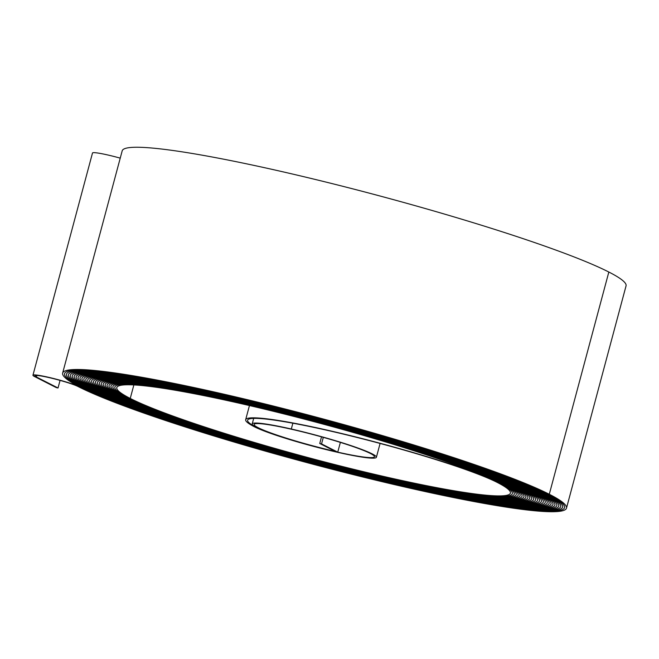 <?xml version="1.0" encoding="UTF-8"?>
<svg xmlns="http://www.w3.org/2000/svg" width="659" height="659" viewBox="0 0 659 659"><rect width="100%" height="100%" fill="white"/><g stroke="black" fill="none" stroke-linecap="round" stroke-linejoin="round"><path stroke-width="0.99" d="M49.087 377.607A23.098 2.051 -165 0 0 34.886 375.762A23.098 2.051 -165 0 0 36.402 376.981L58.025 387.994L56.229 387.583L34.597 376.569A25.1 2.224 -165 0 1 32.95 375.243A25.1 2.224 -165 0 1 48.387 377.253A25.1 2.224 -165 0 1 79.788 386.907A260.783 23.106 15 0 1 62.638 373.093A260.783 23.106 15 0 1 222.989 393.975A260.783 23.106 15 0 1 549.285 494.266A261.788 23.197 15 0 1 566.501 508.13A261.788 23.197 15 0 1 357.442 475.666A261.788 23.197 15 0 1 77.993 386.495A23.098 2.051 -165 0 0 49.087 377.607M62.638 373.093L122.187 150.853A260.783 23.106 15 0 1 282.538 171.735A260.783 23.106 15 0 1 608.834 272.027A261.788 23.197 15 0 1 626.05 285.891L566.501 508.13M223.689 394.337A258.781 22.933 15 0 1 547.481 493.855A259.786 23.024 15 0 1 564.565 507.619A259.786 23.024 15 0 1 357.104 475.394A259.786 23.024 15 0 1 79.788 386.907A259.786 23.024 15 0 0 357.104 475.394A259.786 23.024 15 0 0 564.565 507.611A259.786 23.024 15 0 0 547.481 493.855L547.481 493.855A258.781 22.933 15 0 0 223.689 394.337A258.781 22.933 15 0 0 64.574 373.604A258.781 22.933 15 0 1 223.689 394.337M224.389 394.692A256.779 22.752 15 0 1 545.685 493.443A257.784 22.843 15 0 1 562.638 507.101A257.784 22.843 15 0 1 356.774 475.123A257.784 22.843 15 0 1 81.592 387.319A258.781 22.933 15 0 1 64.574 373.604A258.781 22.933 15 0 0 81.592 387.319A257.784 22.843 15 0 0 356.774 475.123A257.784 22.843 15 0 0 562.638 507.101A257.784 22.843 15 0 0 545.685 493.443L545.685 493.443A256.779 22.752 15 0 0 224.389 394.692A256.779 22.752 15 0 0 66.51 374.123A256.779 22.752 15 0 1 224.389 394.692M225.098 395.046A254.778 22.579 15 0 1 543.881 493.031A255.783 22.67 15 0 1 560.702 506.582A255.783 22.67 15 0 1 356.437 474.859A255.783 22.67 15 0 1 83.396 387.731A256.779 22.752 15 0 1 66.51 374.123A256.779 22.752 15 0 0 83.396 387.731A255.774 22.67 15 0 0 356.437 474.859A255.774 22.67 15 0 0 560.702 506.582A255.774 22.67 15 0 0 543.881 493.031L543.881 493.031A254.778 22.579 15 0 0 225.098 395.046A254.778 22.579 15 0 0 68.437 374.642A254.778 22.579 15 0 1 225.098 395.046M225.798 395.408A252.776 22.398 15 0 1 542.077 492.619A253.781 22.488 15 0 1 558.766 506.063A253.781 22.488 15 0 1 356.099 474.587A253.781 22.488 15 0 1 85.192 388.143A254.778 22.579 15 0 1 68.437 374.642A254.778 22.579 15 0 0 85.2 388.143A253.773 22.488 15 0 0 356.099 474.587A253.773 22.488 15 0 0 558.766 506.063A253.773 22.488 15 0 0 542.077 492.619L542.077 492.619A252.776 22.398 15 0 0 225.798 395.408A252.776 22.398 15 0 0 70.373 375.16A252.776 22.398 15 0 1 225.798 395.408M226.498 395.762A250.774 22.225 15 0 1 540.273 492.207A251.779 22.315 15 0 1 556.83 505.544A251.779 22.315 15 0 1 355.769 474.315A251.779 22.315 15 0 1 86.996 388.555A252.776 22.398 15 0 1 70.373 375.16A252.776 22.398 15 0 0 86.996 388.555A251.771 22.315 15 0 0 355.769 474.315A251.771 22.315 15 0 0 556.83 505.544A251.771 22.315 15 0 0 540.273 492.207L540.273 492.207A250.774 22.225 15 0 0 226.498 395.762A250.774 22.225 15 0 0 72.309 375.679A250.774 22.225 15 0 1 226.498 395.762M227.207 396.125A248.773 22.044 15 0 1 538.477 491.795A249.777 22.134 15 0 1 554.903 505.025A249.777 22.134 15 0 1 355.432 474.043A249.777 22.134 15 0 1 88.8 388.967A250.774 22.225 15 0 1 72.309 375.679A250.774 22.225 15 0 0 88.8 388.967A249.769 22.134 15 0 0 355.432 474.043A249.769 22.134 15 0 0 554.903 505.025A249.769 22.134 15 0 0 538.477 491.795L538.477 491.795A248.773 22.044 15 0 0 227.198 396.125A248.773 22.044 15 0 0 74.245 376.198A248.773 22.044 15 0 1 227.207 396.125M227.907 396.479A246.771 21.871 15 0 1 536.673 491.383A247.776 21.953 15 0 1 552.967 504.506A247.776 21.953 15 0 1 355.094 473.78A247.776 21.953 15 0 1 90.604 389.378A248.773 22.044 15 0 1 74.245 376.198A248.773 22.044 15 0 0 90.604 389.378A247.768 21.953 15 0 0 355.094 473.772A247.768 21.953 15 0 0 552.967 504.506A247.768 21.953 15 0 0 536.673 491.383L536.673 491.383A246.771 21.871 15 0 0 227.907 396.479A246.771 21.871 15 0 0 76.172 376.717A246.771 21.871 15 0 0 92.4 389.79A245.774 21.78 15 0 0 354.764 473.508A245.774 21.78 15 0 0 551.031 503.987A245.766 21.78 15 0 1 354.764 473.508A245.766 21.78 15 0 1 92.408 389.79A246.771 21.871 15 0 1 76.18 376.717A246.771 21.871 15 0 1 227.907 396.479M228.607 396.842A244.769 21.689 15 0 1 534.869 490.971A245.774 21.78 15 0 1 551.031 503.987A245.766 21.78 15 0 0 534.869 490.971L534.869 490.971A244.769 21.689 15 0 0 228.607 396.842A244.769 21.689 15 0 0 78.108 377.236A244.769 21.689 15 0 1 228.607 396.842M229.316 397.196A242.767 21.516 15 0 1 533.065 490.56A243.772 21.599 15 0 1 549.104 503.468A243.772 21.599 15 0 1 354.427 473.236A243.772 21.599 15 0 1 94.204 390.202A244.769 21.689 15 0 1 78.108 377.236A244.769 21.689 15 0 0 94.204 390.202A243.764 21.599 15 0 0 354.427 473.236A243.764 21.599 15 0 0 549.095 503.468A243.764 21.599 15 0 0 533.065 490.56L533.065 490.56A242.767 21.516 15 0 0 229.307 397.196A242.767 21.516 15 0 0 80.044 377.755A242.767 21.516 15 0 1 229.316 397.196M230.016 397.55A240.766 21.335 15 0 1 531.261 490.148A241.771 21.426 15 0 1 547.168 502.949A241.771 21.426 15 0 1 354.089 472.964A241.771 21.426 15 0 1 96.008 390.614A242.767 21.516 15 0 1 80.044 377.755A242.767 21.516 15 0 0 96.008 390.614A241.762 21.426 15 0 0 354.089 472.964A241.762 21.426 15 0 0 547.168 502.949A241.762 21.426 15 0 0 531.261 490.148L531.261 490.148A240.766 21.335 15 0 0 230.016 397.55A240.766 21.335 15 0 0 81.98 378.266A240.766 21.335 15 0 1 230.016 397.55M230.716 397.912A238.764 21.162 15 0 1 529.465 489.736A239.761 21.245 15 0 1 545.232 502.438A239.761 21.245 15 0 1 353.759 472.692A239.761 21.245 15 0 1 97.812 391.026A240.766 21.335 15 0 1 81.98 378.266A240.766 21.335 15 0 0 97.812 391.026A239.761 21.245 15 0 0 353.759 472.692A239.761 21.245 15 0 0 545.232 502.43A239.761 21.245 15 0 0 529.465 489.736L529.465 489.736A238.764 21.162 15 0 0 230.716 397.912A238.764 21.162 15 0 0 83.907 378.785A238.764 21.162 15 0 1 230.716 397.912M231.416 398.267A236.762 20.981 15 0 1 527.661 489.324A237.759 21.072 15 0 1 543.296 501.919A237.759 21.072 15 0 1 353.422 472.429A237.759 21.072 15 0 1 99.616 391.438A238.764 21.162 15 0 1 83.907 378.785A238.764 21.162 15 0 0 99.616 391.438A237.759 21.072 15 0 0 353.422 472.429A237.759 21.072 15 0 0 543.296 501.919A237.759 21.072 15 0 0 527.661 489.324L527.661 489.324A236.762 20.981 15 0 0 231.416 398.267A236.762 20.981 15 0 0 85.843 379.304A236.762 20.981 15 0 1 231.416 398.267M232.125 398.629A234.761 20.8 15 0 1 525.857 488.904A235.757 20.89 15 0 1 541.369 501.4A235.757 20.89 15 0 1 353.084 472.157A235.757 20.89 15 0 1 101.412 391.85A236.762 20.981 15 0 1 85.843 379.304A236.762 20.981 15 0 0 101.412 391.85A235.757 20.89 15 0 0 353.084 472.157A235.757 20.89 15 0 0 541.36 501.4A235.757 20.89 15 0 0 525.857 488.904L525.857 488.904A234.761 20.808 15 0 0 232.125 398.629A234.761 20.808 15 0 0 87.779 379.823A234.761 20.8 15 0 1 232.125 398.629M232.825 398.983A232.759 20.627 15 0 1 524.053 488.492A233.756 20.717 15 0 1 539.433 500.881A233.756 20.717 15 0 1 352.754 471.885A233.756 20.717 15 0 1 103.216 392.262A234.761 20.808 15 0 1 87.779 379.823A234.761 20.8 15 0 0 103.216 392.262A233.756 20.717 15 0 0 352.754 471.885A233.756 20.717 15 0 0 539.433 500.881A233.756 20.717 15 0 0 524.053 488.492L524.053 488.492A232.759 20.627 15 0 0 232.825 398.983A232.759 20.627 15 0 0 89.715 380.342A232.759 20.627 15 0 1 232.825 398.983M233.525 399.346A230.757 20.445 15 0 1 522.257 488.08A231.754 20.536 15 0 1 537.497 500.362A231.754 20.536 15 0 1 352.417 471.613A231.754 20.536 15 0 1 105.02 392.673A232.759 20.627 15 0 1 89.715 380.342A232.759 20.627 15 0 0 105.02 392.673A231.754 20.536 15 0 0 352.417 471.613A231.754 20.536 15 0 0 537.497 500.362A231.754 20.536 15 0 0 522.257 488.08L522.257 488.08A230.757 20.445 15 0 0 233.525 399.346A230.757 20.445 15 0 0 91.642 380.861A230.757 20.445 15 0 1 233.525 399.346M234.233 399.7A228.755 20.272 15 0 1 520.453 487.668A229.752 20.363 15 0 1 535.561 499.843A229.752 20.363 15 0 1 352.079 471.35A229.752 20.363 15 0 1 106.824 393.085A230.757 20.445 15 0 1 91.642 380.861A230.757 20.445 15 0 0 106.824 393.085A229.752 20.363 15 0 0 352.079 471.35A229.752 20.363 15 0 0 535.561 499.843A229.752 20.363 15 0 0 520.453 487.668L520.453 487.668A228.755 20.272 15 0 0 234.233 399.7A228.755 20.272 15 0 0 93.578 381.38A228.755 20.272 15 0 1 234.233 399.7M234.933 400.054A226.754 20.091 15 0 1 518.649 487.256A227.75 20.182 15 0 1 533.633 499.324A227.75 20.182 15 0 1 351.749 471.078A227.75 20.182 15 0 1 108.62 393.497A228.755 20.272 15 0 1 93.578 381.38A228.755 20.272 15 0 0 108.62 393.497A227.75 20.182 15 0 0 351.749 471.078A227.75 20.182 15 0 0 533.625 499.324A227.75 20.182 15 0 0 518.649 487.256L518.649 487.256A226.754 20.091 15 0 0 234.933 400.054A226.754 20.091 15 0 0 95.514 381.899A226.754 20.091 15 0 1 234.933 400.054M235.634 400.417A224.752 19.918 15 0 1 516.845 486.844A225.749 20.009 15 0 1 531.698 498.805A225.749 20.009 15 0 1 351.412 470.806A225.749 20.009 15 0 1 110.424 393.909A226.754 20.091 15 0 1 95.514 381.899A226.754 20.091 15 0 0 110.424 393.909A225.749 20.009 15 0 0 351.412 470.806A225.749 20.009 15 0 0 531.698 498.805A225.749 20.009 15 0 0 516.845 486.844L516.845 486.844A224.752 19.918 15 0 0 235.634 400.417A224.752 19.918 15 0 0 97.45 382.418A224.752 19.918 15 0 1 235.634 400.417M236.342 400.771A222.75 19.737 15 0 1 515.05 486.433A223.747 19.828 15 0 1 529.762 498.286A223.747 19.828 15 0 1 351.074 470.534A223.747 19.828 15 0 1 112.228 394.321A224.752 19.918 15 0 1 97.45 382.418A224.752 19.918 15 0 0 112.228 394.321A223.747 19.828 15 0 0 351.074 470.534A223.747 19.828 15 0 0 529.762 498.286A223.747 19.828 15 0 0 515.05 486.433L515.05 486.433A222.75 19.737 15 0 0 236.342 400.771A222.75 19.737 15 0 0 99.377 382.937A222.75 19.737 15 0 1 236.342 400.771M237.042 401.133A220.749 19.564 15 0 1 513.246 486.021A221.745 19.655 15 0 1 527.826 497.767A221.745 19.655 15 0 1 350.745 470.271A221.745 19.655 15 0 1 114.032 394.733A222.75 19.737 15 0 1 99.377 382.937A222.75 19.737 15 0 0 114.032 394.733A221.745 19.655 15 0 0 350.745 470.271A221.745 19.655 15 0 0 527.826 497.767A221.745 19.655 15 0 0 513.246 486.021L513.246 486.021A220.749 19.564 15 0 0 237.042 401.133A220.749 19.564 15 0 0 101.313 383.447A220.749 19.564 15 0 1 237.042 401.133M237.742 401.488A218.747 19.383 15 0 1 511.442 485.609A219.744 19.473 15 0 1 525.898 497.257A219.744 19.473 15 0 1 350.407 469.999A219.744 19.473 15 0 1 115.827 395.145A220.749 19.564 15 0 1 101.313 383.447A220.749 19.564 15 0 0 115.836 395.145A219.744 19.473 15 0 0 350.407 469.999A219.744 19.473 15 0 0 525.89 497.248A219.744 19.473 15 0 0 511.442 485.609L511.442 485.609A218.747 19.383 15 0 0 237.742 401.488A218.747 19.383 15 0 0 103.249 383.966A218.747 19.383 15 0 1 237.742 401.488M238.451 401.85A216.745 19.21 15 0 1 509.638 485.197A217.742 19.292 15 0 1 523.963 496.738A217.742 19.292 15 0 1 350.069 469.727A217.742 19.292 15 0 1 117.632 395.557A218.747 19.383 15 0 1 103.249 383.966A218.747 19.383 15 0 0 117.632 395.557A217.742 19.292 15 0 0 350.069 469.727A217.742 19.292 15 0 0 523.963 496.738A217.742 19.292 15 0 0 509.638 485.197L509.638 485.197A216.745 19.21 15 0 0 238.451 401.85A216.745 19.21 15 0 0 105.185 384.485A216.745 19.21 15 0 1 238.451 401.85M239.151 402.204A214.743 19.029 15 0 1 507.842 484.785A215.74 19.119 15 0 1 522.027 496.219A215.74 19.119 15 0 1 349.74 469.455A215.74 19.119 15 0 1 119.436 395.968A216.745 19.21 15 0 1 105.185 384.485A216.745 19.21 15 0 0 119.436 395.968A215.74 19.119 15 0 0 349.74 469.455A215.74 19.119 15 0 0 522.027 496.219A215.74 19.119 15 0 0 507.842 484.785L507.842 484.785A214.743 19.029 15 0 0 239.151 402.204A214.743 19.029 15 0 0 107.112 385.004A214.743 19.029 15 0 1 239.151 402.204M239.851 402.567A212.742 18.856 15 0 1 506.038 484.373A213.738 18.938 15 0 1 520.091 495.7A213.738 18.938 15 0 1 349.402 469.192A213.738 18.938 15 0 1 121.24 396.38A214.743 19.029 15 0 1 107.112 385.004A214.743 19.029 15 0 0 121.24 396.38A213.738 18.938 15 0 0 349.402 469.192A213.738 18.938 15 0 0 520.091 495.7A213.738 18.938 15 0 0 506.038 484.373L506.038 484.373A212.742 18.856 15 0 0 239.851 402.558A212.742 18.856 15 0 0 109.048 385.523A212.742 18.856 15 0 1 239.851 402.567M240.56 402.921A210.74 18.674 15 0 1 504.234 483.961A211.737 18.765 15 0 1 518.163 495.181A211.737 18.765 15 0 1 349.064 468.92A211.737 18.765 15 0 1 123.035 396.792A212.742 18.856 15 0 1 109.048 385.523A212.742 18.856 15 0 0 123.044 396.792A211.737 18.765 15 0 0 349.064 468.92A211.737 18.765 15 0 0 518.163 495.181A211.737 18.765 15 0 0 504.234 483.961L504.234 483.961A210.74 18.674 15 0 0 240.56 402.921A210.74 18.674 15 0 0 110.984 386.042A210.74 18.674 15 0 1 240.56 402.921M241.26 403.275A208.73 18.501 15 0 1 502.43 483.549A209.735 18.584 15 0 1 516.228 494.662A209.735 18.584 15 0 1 348.735 468.648A209.735 18.584 15 0 1 124.839 397.204A210.74 18.674 15 0 1 110.984 386.042A210.74 18.674 15 0 0 124.839 397.204A209.735 18.584 15 0 0 348.735 468.648A209.735 18.584 15 0 0 516.228 494.662A209.735 18.584 15 0 0 502.43 483.549L502.43 483.549A208.738 18.501 15 0 0 241.26 403.275A208.738 18.501 15 0 0 112.911 386.561A208.738 18.501 15 0 0 126.643 397.616A208.73 18.501 15 0 1 112.92 386.561A208.73 18.501 15 0 1 241.26 403.275M241.96 403.637A206.728 18.32 15 0 1 500.634 483.138A207.733 18.411 15 0 1 514.292 494.143A207.733 18.411 15 0 1 348.397 468.376A207.733 18.411 15 0 1 126.643 397.616A207.733 18.411 15 0 0 348.397 468.376A207.733 18.411 15 0 0 514.292 494.143A207.733 18.411 15 0 0 500.634 483.138L500.634 483.138A206.737 18.32 15 0 0 241.96 403.637A206.737 18.32 15 0 0 114.847 387.08A206.728 18.32 15 0 1 241.96 403.637M323.297 437.362L321.551 443.902L337.754 452.148A63.593 5.634 15 0 1 252.208 423.918A63.593 5.634 15 0 1 291.311 429.009A64.598 5.725 15 0 1 376.388 457.28A64.598 5.725 15 0 1 336.667 452.099A65.595 5.816 15 0 1 254.588 426.875A135.663 12.019 15 0 1 245.667 419.692A135.663 12.019 15 0 1 329.08 430.558A135.663 12.019 15 0 1 498.83 482.726A205.732 18.23 15 0 1 512.356 493.624A205.732 18.23 15 0 1 348.059 468.112A205.732 18.23 15 0 1 128.447 398.028A206.737 18.32 15 0 1 114.847 387.08A206.728 18.32 15 0 0 128.447 398.028A205.732 18.23 15 0 0 348.059 468.112A205.732 18.23 15 0 0 512.356 493.624A205.732 18.23 15 0 0 498.83 482.726L498.83 482.726A204.735 18.139 15 0 0 242.66 403.992A204.735 18.139 15 0 0 116.783 387.599A204.735 18.139 15 0 0 130.243 398.44A203.73 18.057 15 0 0 347.73 467.841A203.73 18.057 15 0 0 510.428 493.105A203.73 18.057 15 0 0 497.026 482.314A133.662 11.846 15 0 0 329.78 430.912A133.662 11.846 15 0 0 247.595 420.203A133.662 11.846 15 0 0 256.392 427.287A63.602 5.634 15 0 0 335.966 451.744L335.966 451.744A62.597 5.544 15 0 0 374.452 456.761A62.597 5.544 15 0 0 292.011 429.371A61.6 5.461 15 0 0 254.143 424.437A61.6 5.461 15 0 0 335.258 451.39L319.747 443.491L321.518 436.859M120.235 158.144A25.1 2.224 -165 0 0 107.936 155.013A25.1 2.224 -165 0 0 92.499 153.003L32.95 375.243M321.551 443.902L319.747 443.491M340.365 442.403L337.754 452.148M60.06 380.4L58.025 387.994M36.813 375.457L36.402 376.981M608.834 272.027L549.285 494.266M133.868 384.938L130.243 398.44M292.868 423.202L291.311 429.009M253.69 418.383L252.208 423.918M380.095 443.441L376.388 457.28M249.448 405.557L245.667 419.692"/></g></svg>
